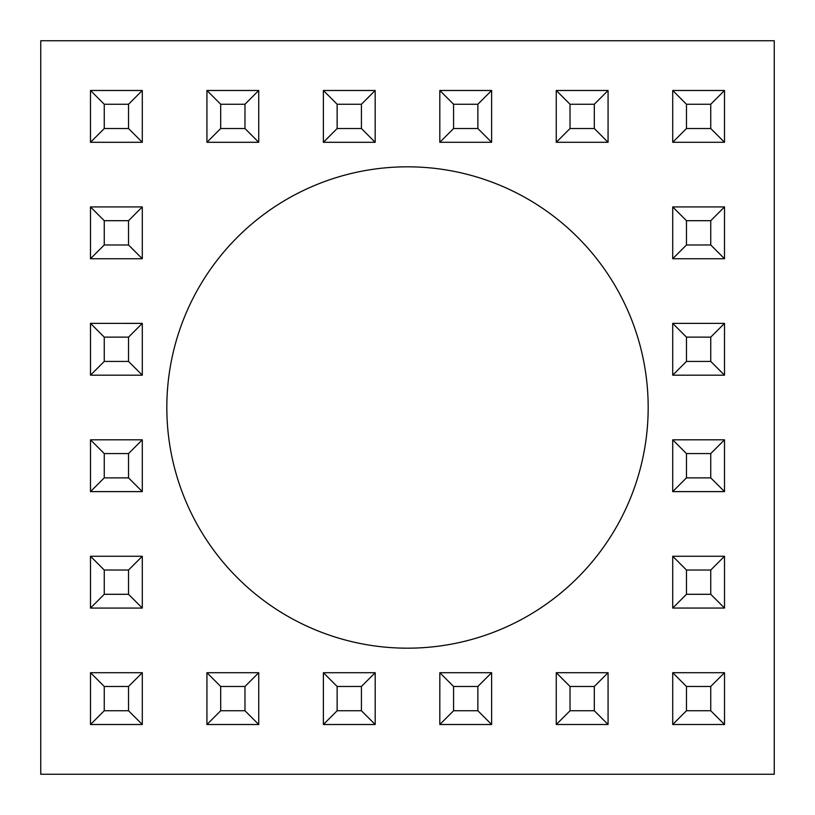 <?xml version="1.0" encoding="UTF-8"?>
<svg xmlns="http://www.w3.org/2000/svg" width="815" height="815" viewBox="0 0 815 815"><rect width="100%" height="100%" fill="white"/><g stroke="black" fill="none" stroke-linecap="round" stroke-linejoin="round"><path stroke-width="1.22" d="M166.82 407.5A240.68 240.68 0 0 0 407.5 648.18A240.68 240.68 0 0 0 648.18 407.5A240.68 240.68 0 0 0 407.5 166.82A240.68 240.68 0 0 0 166.82 407.5M40.75 774.25L774.25 774.25L774.25 40.75L40.75 40.75L40.75 774.25M90.485 142.299L90.485 90.485L142.299 90.485L142.299 142.299L90.485 142.299L104.249 128.536L128.536 128.536L128.536 104.249L104.249 104.249L104.249 128.536M142.299 90.485L128.536 104.249M104.249 104.249L90.485 90.485M142.299 142.299L128.536 128.536M206.929 142.299L206.929 90.485L258.732 90.485L258.732 142.299L206.929 142.299L220.692 128.536L244.979 128.536L244.979 104.249L220.692 104.249L220.692 128.536M220.692 104.249L206.939 90.485M258.732 90.485L244.979 104.249M258.732 142.299L244.979 128.536M375.185 90.485L361.422 104.249L337.135 104.249L337.135 128.536L323.372 142.299L323.382 90.485L375.175 90.485L375.175 142.299L323.372 142.299M375.175 142.299L361.422 128.536L361.422 104.249M337.135 128.536L361.422 128.536M337.135 104.249L323.382 90.485M453.578 104.249L453.578 128.536L439.815 142.289L439.815 90.485L491.618 90.485L477.865 104.249L453.578 104.249L439.825 90.485M491.618 90.485L491.618 142.289L439.815 142.289M491.618 142.289L477.865 128.536L477.865 104.249M453.578 128.536L477.865 128.536M570.021 128.536L556.258 142.289L556.258 90.485L570.021 104.249L570.021 128.536L594.308 128.536L594.308 104.249L570.021 104.249M608.061 142.289L556.258 142.289M556.268 90.485L608.072 90.485L608.072 142.289L594.308 128.536M608.072 90.485L594.308 104.249M724.515 90.485L710.751 104.249L686.464 104.249L686.464 128.536L672.711 142.289L672.711 90.485L724.504 90.485L724.504 142.289L672.711 142.289M724.515 142.289L710.751 128.536L710.751 104.249M686.464 128.536L710.751 128.536M686.464 104.249L672.711 90.485M104.249 220.692L90.496 206.929L142.299 206.929L128.536 220.692L104.249 220.692L104.249 244.979L90.485 258.732M142.299 206.929L142.299 258.742L90.485 258.742L90.496 206.929M142.299 258.742L128.536 244.979L128.536 220.692M104.249 244.979L128.536 244.979M724.515 206.929L710.751 220.692L686.464 220.692L686.464 244.979L672.711 258.732L672.711 206.929L724.504 206.929L724.504 258.732L672.711 258.732M724.515 258.732L710.751 244.979L710.751 220.692M686.464 244.979L710.751 244.979M686.464 220.692L672.711 206.929M142.299 323.372L128.536 337.135L104.249 337.135L104.249 361.422L90.485 375.175L90.496 323.372L142.299 323.382L142.299 375.175L90.485 375.175M142.299 375.185L128.536 361.422L128.536 337.135M104.249 361.422L128.536 361.422M104.249 337.135L90.496 323.372M724.515 323.372L710.751 337.135L686.464 337.135L686.464 361.422L672.711 375.175L672.711 323.372L724.504 323.372L724.504 375.175L672.711 375.175M724.515 375.175L710.751 361.422L710.751 337.135M686.464 361.422L710.751 361.422M686.464 337.135L672.711 323.372M142.299 439.815L128.536 453.578L104.249 453.578L104.249 477.865L90.485 491.618L90.496 439.815L142.299 439.825L142.299 491.618L90.485 491.618M142.299 491.618L128.536 477.865L128.536 453.578M104.249 477.865L128.536 477.865M104.249 453.578L90.496 439.815M724.515 439.815L710.751 453.578L686.464 453.578L686.464 477.865L672.711 491.618L672.711 439.815L724.504 439.815L724.504 491.618L672.711 491.618M724.515 491.618L710.751 477.865L710.751 453.578M686.464 477.865L710.751 477.865M686.464 453.578L672.711 439.815M104.249 570.021L104.249 594.308L90.485 608.072L90.496 556.258L142.299 556.268L128.536 570.021L104.249 570.021L90.496 556.258M142.299 556.268L142.299 608.072L90.485 608.072M142.299 608.072L128.536 594.308L128.536 570.021M104.249 594.308L128.536 594.308M686.464 570.021L686.464 594.308L672.711 608.061L672.711 556.258L724.515 556.258L710.751 570.021L686.464 570.021L672.711 556.258M724.515 556.258L724.515 608.061L672.711 608.061M724.515 608.061L710.751 594.308L710.751 570.021M686.464 594.308L710.751 594.308M104.249 686.464L104.249 710.751L90.485 724.515L90.496 672.711L142.299 672.711L128.536 686.464L104.249 686.464L90.496 672.711M142.299 672.711L142.299 724.515L90.485 724.515M142.299 724.515L128.536 710.751L128.536 686.464M104.249 710.751L128.536 710.751M220.692 686.464L220.692 710.751L206.929 724.515L206.939 672.711L258.742 672.711L244.979 686.464L220.692 686.464L206.939 672.711M258.742 672.711L258.742 724.515L206.929 724.515M258.742 724.515L244.979 710.751L244.979 686.464M220.692 710.751L244.979 710.751M337.135 686.464L337.135 710.751L323.382 724.515L323.382 672.711L375.185 672.711L361.422 686.464L337.135 686.464L323.382 672.711M375.185 672.711L375.185 724.515L323.382 724.515M375.185 724.515L361.422 710.751L361.422 686.464M337.135 710.751L361.422 710.751M453.578 686.464L453.578 710.751L439.815 724.515L439.825 672.711L491.628 672.711L477.865 686.464L453.578 686.464L439.825 672.711M491.628 672.711L491.628 724.515L439.815 724.515M491.628 724.515L477.865 710.751L477.865 686.464M453.578 710.751L477.865 710.751M570.021 686.464L570.021 710.751L556.258 724.504L556.268 672.701L608.072 672.711L594.308 686.464L570.021 686.464L556.268 672.701M608.072 672.711L608.072 724.504L556.258 724.504M608.072 724.504L594.308 710.751L594.308 686.464M570.021 710.751L594.308 710.751M686.464 686.464L686.464 710.751L672.711 724.504L672.711 672.701L724.515 672.711L710.751 686.464L686.464 686.464L672.711 672.701M724.515 672.711L724.515 724.504L672.711 724.504M724.515 724.504L710.751 710.751L710.751 686.464M686.464 710.751L710.751 710.751"/></g></svg>
